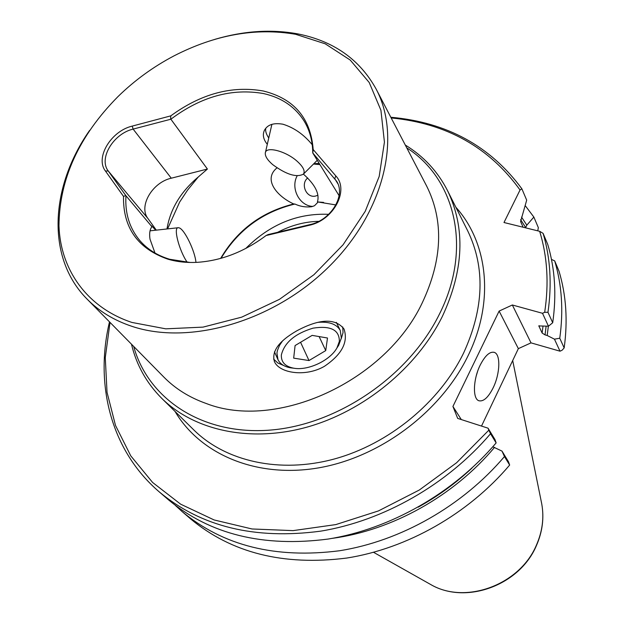 <?xml version="1.0" encoding="UTF-8"?>
<svg xmlns="http://www.w3.org/2000/svg" width="624" height="624" viewBox="0 0 624 624"><rect width="100%" height="100%" fill="white"/><g stroke="black" fill="none" stroke-linecap="round" stroke-linejoin="round"><path stroke-width="0.94" d="M170.617 119.161L170.789 115.861C201.131 93.709 231.995 85.426 263.39 91.018C294.115 98.67 310.713 118.178 313.193 149.549L312.796 152.989L336.523 181.1C346.148 195.195 331.04 220.264 309.972 224.609L268.117 234.569L266.058 235.552C244.156 251.917 221.036 260.848 196.708 262.361C186.389 262.852 176.779 261.791 167.872 259.171C137.725 248.602 122.936 227.674 123.513 196.381L125.798 195.554L108.241 170.976C98.413 158.543 113.389 133.661 133.13 129.098L170.875 119.215C201.123 96.525 232.058 87.984 263.679 93.592C281.658 97.656 295.16 106.837 304.177 121.142C309.777 130.432 312.64 141.047 312.757 152.981L312.796 152.989M307.679 177.957C300.206 183.947 306.283 198.206 315.416 196.1L317.881 195.273M276.986 167.864C262.556 179.611 277.407 196.615 293.748 203.97L294.91 204.04C300.121 206.482 305.651 207.386 311.509 206.762L314.504 205.741L318.154 201.997L317.437 201.887C319.823 193.853 315.151 184.603 303.412 174.127M480.199 365.11C485.082 355.618 489.762 351.367 494.231 352.357C500.822 354.175 500.12 373.76 493.155 387.816C488.296 397.426 483.569 401.747 478.967 400.772C472.493 399.056 473.062 379.337 480.199 365.11M133.684 346.429C148.184 399.087 202.519 435.474 270.052 430.1C337.467 424.897 408.782 376.272 439.241 314.488C472.532 248.945 455.637 179.01 406.747 147.849M405.288 145.041C423.61 156.234 437.689 171.428 447.517 190.609C465.637 228.127 463.913 270.075 442.338 316.454C416.91 367.669 363.932 411.154 307.156 427.081C250.31 442.907 194.431 430.607 161.803 398.401C146.578 383.136 136.469 365.063 131.461 344.175M154.986 253.024L150.01 239.179C149.167 233.641 149.799 229.484 151.905 226.707L125.97 195.772C124.862 213.26 129.503 228.212 139.885 240.622C147.459 249.335 157.381 255.551 169.642 259.256L190.133 262.47M167.575 228.899L179.618 202.121L187.465 190.25L198.268 176.982C180.625 191.88 170.196 209.204 166.982 228.969M293.748 203.97C261.924 211.848 237.65 229.827 220.943 257.899L220.654 258.414M341.188 338.879L343.044 332.678L342.732 326.953M324.34 366.374C341.866 354.526 348.426 342.069 344.011 329.004C335.377 318.061 319.691 318.638 296.954 330.736C278.842 341.11 271.346 351.437 274.49 361.725C279.357 373.082 305.284 377.364 324.34 366.374M265.816 128.216C265.184 130.892 266.167 134.152 268.757 137.99M318.825 221.333C304.777 221.653 291.057 225.311 277.649 232.3M294.91 204.04C262.72 211.879 238.103 229.967 221.06 258.305M323.591 202.402L318.154 201.997M328.684 214.328C297.484 213.034 269.833 224.422 245.747 248.485M295.612 34.289L325.205 43.805L350.212 60.044L369.197 82.485L380.921 110.261L384.431 142.116L379.197 176.436L365.219 211.349L343.06 244.803L313.888 274.755L279.404 299.372L241.691 317.156L203.05 327.116L165.766 328.832L131.929 322.444C87.071 307.577 60.466 269.825 58.968 225.872C59.319 179.15 78.983 136.063 117.959 96.619C134.644 80.332 153.301 66.768 173.932 55.91C215.264 34.679 255.824 27.472 295.612 34.289M214.851 39.351C243.719 30.849 271.378 29.032 297.827 33.899C333.559 41.005 359.666 59.381 376.132 89.053C401.911 137.467 384.08 212.472 328.637 266.986C273.382 321.625 189.532 345.712 131.867 326.313C114.02 320.354 99.13 311.314 87.181 299.192C46.09 258.032 49.975 186.997 89.599 130.439M335.891 204.945L317.437 201.887M151.905 226.707L151.515 225.755L155.758 230.209M123.513 196.381L105.464 171.054C94.942 157.7 111.033 131.024 132.202 126.11L133.13 129.098L171.28 178.199L207.41 169.042L198.268 176.982M171.28 178.199C152.326 182.356 138.294 206.326 147.958 218.533L156.304 230.147M267.306 144.308C263.367 139.472 262.384 134.854 264.358 130.463C267.4 124.675 273.585 122.593 282.929 124.215C294.044 127.647 303.81 134.48 312.226 144.713M313.802 163.745L319.192 163.41M319.909 164.58L313.498 164.05M312.757 152.981L339.097 195.679M207.41 169.042L170.875 119.215M132.202 126.11L170.789 115.861M313.193 149.549L335.813 175.921C349.526 190.172 333.536 220.35 309.192 225.295L266.058 235.552M273.632 359.112L277.805 362.981L283.694 365.524M559.759 338.231L564.166 347.919C567.91 320.713 566.202 295.136 559.026 271.19L554.689 260.887C561.896 285.004 563.589 310.783 559.759 338.231L554.455 339.167L547.186 335.494L548.363 326.204M552.708 322.733C556.67 294.902 555.017 268.796 547.747 244.421L543.083 233.345C550.384 257.899 552.014 284.224 547.966 312.304L552.708 322.733L548.465 326.204L538.84 325.931L542.131 333.044L545.033 334.885L547.186 335.494M554.689 260.887L551.46 259.389M525.19 205.577L533.855 217.066L538.34 227.643L537.771 230.841M390.827 117.265C446.683 122.187 490.363 146.032 521.875 188.807L526.687 200.156L520.603 221.528L523.107 227.23M110.027 322.405L105.277 357.638L107.032 392.34L115.51 425.451L130.767 455.863L152.615 482.469L180.632 504.169L214.102 519.948L252.018 528.973L293.085 530.626L335.79 524.597L378.44 510.923L419.281 490.035L456.596 462.743L488.849 430.162L488.038 428.181L495.011 439.624L496.135 442.915L490.534 433.735C447.182 484.606 383.409 520.915 320.463 531.18C254.756 539.846 200.967 526.711 159.12 491.774C110.947 450.434 94.489 384.704 109.496 321.859M496.135 442.915C453.367 493.202 390.406 529.012 328.154 539.05C263.164 547.513 209.882 534.394 168.308 499.691L159.12 491.774M181.99 511.477L190.546 518.848C231.418 552.958 283.475 566.03 346.71 558.059C407.261 548.543 468.296 513.926 509.652 465.059L504.457 456.55C462.556 505.955 400.78 541.039 339.573 550.75C275.66 558.909 223.135 545.813 181.99 511.477L175.336 505.401M509.652 465.059L508.49 461.752L502.008 451.113L492.804 446.768M504.457 456.55L502.008 451.113M564.166 347.919L562.091 350.243L560.009 351.187L554.455 339.167M547.966 312.304L544.682 312.296C549.042 283.429 547.373 256.433 539.659 231.309L503.989 222.518L520.042 189.992C489.317 147.303 446.363 123.287 391.178 117.944M539.659 231.309L543.083 233.345M548.465 326.204L542.506 313.295L544.682 312.296M488.038 428.181L457.681 418.392L452.923 406.45L499.122 311.08L512.343 304.988L542.506 313.295M512.343 304.988L531.008 342.865L518.357 348.637L481.51 426.075M560.009 351.187L531.008 342.865M521.875 188.807L520.042 189.992M520.619 219.632L525.673 227.542L526.828 225.163L533.855 217.066M488.849 430.162L490.534 433.735M521.555 217.113L526.828 225.163M494.551 447.346C453.749 496.049 392.2 530.33 332.257 538.364M452.923 406.45L461.292 419.554M518.357 348.637L499.122 311.08M297.141 175.851C290.347 188.261 299.411 205.951 312.819 206.427M187.216 262.322C178.932 250.255 173.004 226.769 178.394 227.705L179.213 227.885C184.54 229.398 195.086 251.246 195.944 262.4M281.362 354.931C281.026 362.115 285.168 366.538 293.779 368.207C308.006 370.89 330.143 360.477 336.96 347.903L339.362 341.351C339.37 329.846 330.595 325.447 313.045 328.154C295.027 333.614 284.466 342.537 281.362 354.931M317.928 322.343C329.269 321.454 336.71 324.152 340.252 330.447L341.328 338.083L338.653 345.361L336.757 348.247M293.693 368.191L290.784 367.864C284.419 366.756 280.153 364.034 277.992 359.697L276.939 353.114L277.384 350.61L279.49 345.415L282.438 341.055M308.997 360.547L325.744 350.594L327.483 338.013L312.148 335.377L295.09 345.556L293.678 358.145L308.997 360.547L300.573 342.28M319.129 336.578L325.744 350.594M296.938 161.078C303.225 166.733 305.386 171.077 303.428 174.112C296.618 177.77 286.393 174.619 272.743 164.658C267.517 160.126 265.036 156.257 265.294 153.052C265.637 145.922 285.511 150.868 296.938 161.078M477.563 371.537L476.284 375.734M87.181 299.192L163.94 377.169C175.383 388.783 189.454 397.55 206.154 403.471C276.276 430.927 385.055 381.709 422.136 303.085C442.502 259.826 444.007 220.834 426.668 186.1L376.132 89.053M541.343 501.914L541.741 503.88C544.222 517.686 542.428 531.469 536.375 545.228C519.691 585.055 465.332 604.874 430.786 584.571L429.039 583.58M161.803 398.401L193.853 429.983C225.779 461.495 279.833 473.811 334.433 458.96C388.97 443.999 439.546 402.402 463.624 352.997C484.052 308.248 485.41 267.524 467.696 230.833L447.517 190.609M175.032 411.434C200.351 454.42 256.604 478.499 318.474 467.891C380.273 457.291 440.926 411.778 468.039 355.781C494.699 301.688 488.124 243.009 455.848 207.215M335.813 175.921L334.745 178.651L337.896 183.807M105.464 171.054L108.241 170.976L147.958 218.533M309.972 224.609L309.192 225.295M538.988 325.681L538.902 326.235M542.989 326.297L542.131 333.044M546.117 326.243L545.033 334.885M472.001 468.039C455.684 483.311 437.744 496.361 418.189 507.172M494.231 352.357L493.81 352.232M512.694 360.532L541.741 503.88C544.253 517.928 542.467 531.859 536.383 545.665C519.698 585.351 465.91 605.038 430.786 584.571L373.565 552.318M317.546 201.895L318.63 202.02M265.036 129.262L264.358 130.463M274.287 361.273L274.49 361.725M177.996 227.752L150.056 230.833M336.96 347.903L338.653 345.361M293.779 368.207L290.784 367.864M274.466 351.803L277.805 359.291M336.344 322.358L340.252 330.447M303.428 174.112L317.265 160.282M265.418 152.521L271.892 124.332"/></g></svg>
